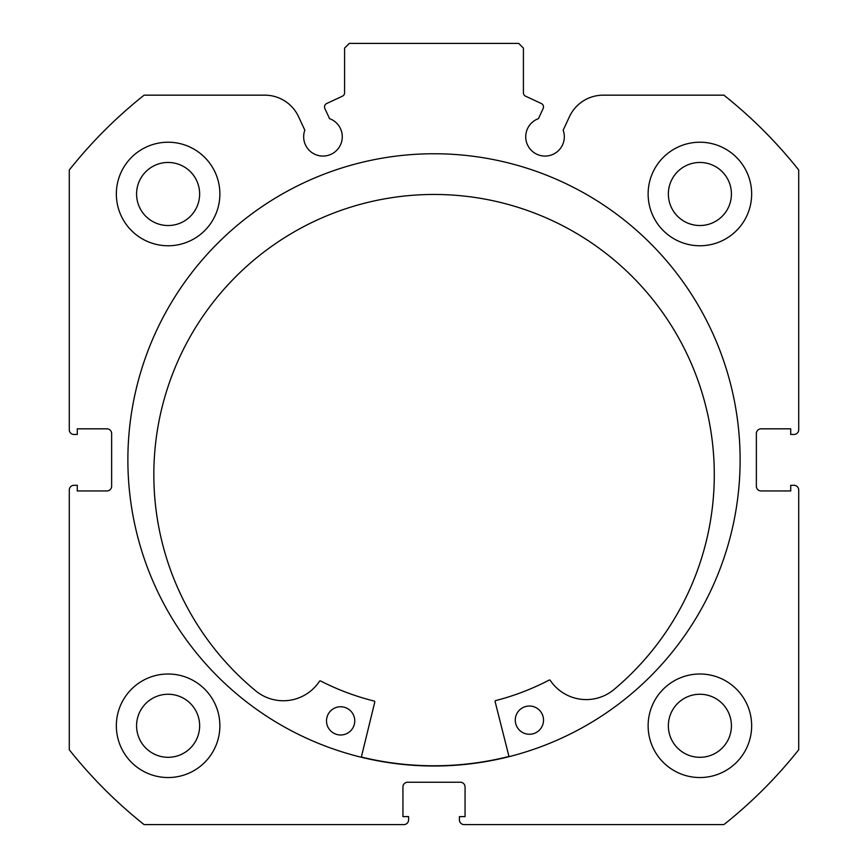 <?xml version="1.0" encoding="UTF-8"?>
<svg xmlns="http://www.w3.org/2000/svg" width="868" height="868" viewBox="0 0 868 868"><rect width="100%" height="100%" fill="white"/><g stroke="black" fill="none" stroke-linecap="round" stroke-linejoin="round"><path stroke-width="1.3" d="M508.963 756.451A305.894 305.894 0 0 1 361.348 757.026M324.502 106.927A3.765 3.765 0 0 0 324.849 108.522L329.569 118.645A19.291 19.291 0 0 1 322.961 156.066A19.291 19.291 0 0 1 304.831 130.178L298.527 116.648A37.205 37.205 0 0 0 264.805 95.165L144.099 95.165A465.899 465.899 0 0 0 69.288 169.987L69.288 429.769A4.709 4.709 0 0 0 73.986 434.467L77.285 434.467L77.285 428.825L106.927 428.825A4.709 4.709 0 0 1 111.636 433.533L111.636 486.232A4.709 4.709 0 0 1 106.927 490.941L77.285 490.941L77.285 485.299L73.986 485.299A4.709 4.709 0 0 0 69.288 489.997L69.288 749.778A465.899 465.899 0 0 0 144.099 824.6L403.88 824.6A4.709 4.709 0 0 0 408.589 819.891L408.589 816.604L402.936 816.604L402.936 786.95A4.709 4.709 0 0 1 407.645 782.242L460.355 782.242A4.709 4.709 0 0 1 465.064 786.95L465.064 816.604L459.411 816.604L459.411 819.891A4.709 4.709 0 0 0 464.12 824.6L723.901 824.6A465.899 465.899 0 0 0 798.712 749.778L798.712 489.997A4.709 4.709 0 0 0 794.014 485.299L790.715 485.299L790.715 490.941L761.073 490.941A4.709 4.709 0 0 1 756.364 486.232L756.364 433.533A4.709 4.709 0 0 1 761.073 428.825L790.715 428.825L790.715 434.467L794.014 434.467A4.709 4.709 0 0 0 798.712 429.769L798.712 169.987A465.899 465.899 0 0 0 723.901 95.165L603.195 95.165A37.205 37.205 0 0 0 569.473 116.648L563.169 130.178A19.291 19.291 0 0 1 545.039 156.066A19.291 19.291 0 0 1 538.431 118.645L543.151 108.522A3.765 3.765 0 0 0 541.328 103.52L525.585 96.185A3.765 3.765 0 0 1 523.415 92.767L523.415 48.109L518.706 43.4L349.294 43.4L344.585 48.109L344.585 92.767A3.765 3.765 0 0 1 342.415 96.185L326.672 103.52A3.765 3.765 0 0 0 324.502 106.927M740.122 459.888A306.122 306.122 0 0 0 434 153.755A306.122 306.122 0 0 0 127.878 459.888A306.122 306.122 0 0 0 434 766.01A306.122 306.122 0 0 0 740.122 459.888M648.125 725.778A51.765 51.765 0 0 0 699.89 777.544A51.765 51.765 0 0 0 751.655 725.778A51.765 51.765 0 0 0 699.89 674.002A51.765 51.765 0 0 0 648.125 725.778M116.345 725.778A51.765 51.765 0 0 0 168.11 777.544A51.765 51.765 0 0 0 219.875 725.778A51.765 51.765 0 0 0 168.11 674.002A51.765 51.765 0 0 0 116.345 725.778M648.125 193.998A51.765 51.765 0 0 0 699.89 245.763A51.765 51.765 0 0 0 751.655 193.998A51.765 51.765 0 0 0 699.89 142.222A51.765 51.765 0 0 0 648.125 193.998M116.345 193.998A51.765 51.765 0 0 0 168.11 245.763A51.765 51.765 0 0 0 219.875 193.998A51.765 51.765 0 0 0 168.11 142.222A51.765 51.765 0 0 0 116.345 193.998M199.64 193.998A31.53 31.53 0 0 1 168.11 225.528A31.53 31.53 0 0 1 136.58 193.998A31.53 31.53 0 0 1 168.11 162.457A31.53 31.53 0 0 1 199.64 193.998M731.42 193.998A31.53 31.53 0 0 1 699.89 225.528A31.53 31.53 0 0 1 668.36 193.998A31.53 31.53 0 0 1 699.89 162.457A31.53 31.53 0 0 1 731.42 193.998M199.64 725.778A31.53 31.53 0 0 1 168.11 757.308A31.53 31.53 0 0 1 136.58 725.778A31.53 31.53 0 0 1 168.11 694.248A31.53 31.53 0 0 1 199.64 725.778M731.42 725.778A31.53 31.53 0 0 1 699.89 757.308A31.53 31.53 0 0 1 668.36 725.778A31.53 31.53 0 0 1 699.89 694.248A31.53 31.53 0 0 1 731.42 725.778M509.028 756.679L495.129 701.691A0.944 0.944 0 0 1 495.802 700.552A248.476 248.476 0 0 0 549.064 680.121A0.944 0.944 0 0 1 550.279 680.425A43.324 43.324 0 0 0 612.775 690.505L612.797 690.527A280.234 280.234 0 0 0 432.969 194.465A280.234 280.234 0 0 0 257.004 691.904L257.026 691.883A43.324 43.324 0 0 0 319.446 681.326A0.944 0.944 0 0 1 320.661 681A248.476 248.476 0 0 0 374.075 701.029A0.944 0.944 0 0 1 374.759 702.158L361.294 757.254M543.52 720.082A14.116 14.116 0 0 1 529.447 734.252A14.116 14.116 0 0 1 515.277 720.19A14.116 14.116 0 0 1 529.339 706.02A14.116 14.116 0 0 1 543.52 720.082M354.752 720.82A14.116 14.116 0 0 1 340.69 734.99A14.116 14.116 0 0 1 326.509 720.928A14.116 14.116 0 0 1 340.581 706.747A14.116 14.116 0 0 1 354.752 720.82"/></g></svg>
